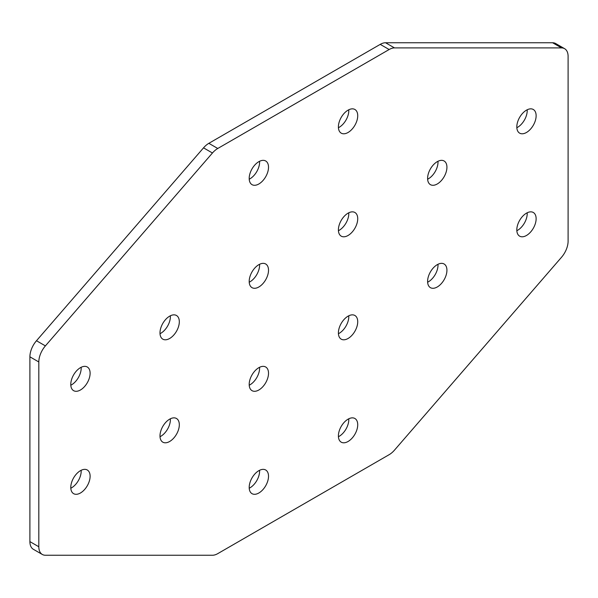 <?xml version="1.0" encoding="UTF-8"?>
<svg xmlns="http://www.w3.org/2000/svg" width="598" height="598" viewBox="0 0 598 598"><rect width="100%" height="100%" fill="white"/><g stroke="black" fill="none" stroke-linecap="round" stroke-linejoin="round"><path stroke-width="0.9" d="M526.472 213.165A13.664 7.894 120 0 0 517.547 225.207A13.664 7.894 120 0 0 519.64 236.158A13.664 7.894 120 0 0 526.472 235.485A13.664 7.894 120 0 0 535.397 223.435A13.664 7.894 120 0 0 533.304 212.484A13.664 7.894 120 0 0 526.472 213.165M516.836 230.716A13.664 7.894 120 0 0 517.554 230.335A13.664 7.894 120 0 0 527.189 212.783M437.265 264.667A13.664 7.894 120 0 0 428.34 276.71A13.664 7.894 120 0 0 430.433 287.66A13.664 7.894 120 0 0 437.265 286.98A13.664 7.894 120 0 0 446.198 274.938A13.664 7.894 120 0 0 444.097 263.987A13.664 7.894 120 0 0 437.265 264.667M427.63 282.219A13.664 7.894 120 0 0 428.347 281.837A13.664 7.894 120 0 0 437.983 264.286M348.066 419.176A13.664 7.894 120 0 0 339.133 431.218A13.664 7.894 120 0 0 341.226 442.169A13.664 7.894 120 0 0 348.066 441.488A13.664 7.894 120 0 0 356.991 429.446A13.664 7.894 120 0 0 354.898 418.495A13.664 7.894 120 0 0 348.066 419.176M338.423 436.727A13.664 7.894 120 0 0 339.141 436.338A13.664 7.894 120 0 0 348.776 418.787M348.066 316.17A13.664 7.894 120 0 0 339.133 328.212A13.664 7.894 120 0 0 341.226 339.163A13.664 7.894 120 0 0 348.066 338.483A13.664 7.894 120 0 0 356.991 326.441A13.664 7.894 120 0 0 354.898 315.49A13.664 7.894 120 0 0 348.066 316.17M338.423 333.721A13.664 7.894 120 0 0 339.141 333.333A13.664 7.894 120 0 0 348.776 315.781M80.446 492.991A13.664 7.894 -60 0 1 73.614 493.664A13.664 7.894 -60 0 1 71.521 482.713A13.664 7.894 -60 0 1 80.446 470.671A13.664 7.894 -60 0 1 87.286 469.998A13.664 7.894 -60 0 1 89.379 480.949A13.664 7.894 -60 0 1 80.446 492.991M81.164 470.29A13.664 7.894 -60 0 1 71.528 487.841A13.664 7.894 -60 0 1 70.811 488.222M169.653 441.488A13.664 7.894 -60 0 1 162.82 442.169A13.664 7.894 -60 0 1 160.727 431.218A13.664 7.894 -60 0 1 169.653 419.168A13.664 7.894 -60 0 1 176.485 418.495A13.664 7.894 -60 0 1 178.585 429.446A13.664 7.894 -60 0 1 169.653 441.488M170.37 418.787A13.664 7.894 -60 0 1 160.735 436.338A13.664 7.894 -60 0 1 160.017 436.719M258.859 492.991A13.664 7.894 -60 0 1 252.027 493.671A13.664 7.894 -60 0 1 249.927 482.721A13.664 7.894 -60 0 1 258.859 470.671A13.664 7.894 -60 0 1 265.691 469.998A13.664 7.894 -60 0 1 267.784 480.949A13.664 7.894 -60 0 1 258.859 492.991M259.577 470.29A13.664 7.894 -60 0 1 249.934 487.841A13.664 7.894 -60 0 1 249.224 488.222M258.859 389.986A13.664 7.894 -60 0 1 252.027 390.666A13.664 7.894 -60 0 1 249.927 379.715A13.664 7.894 -60 0 1 258.859 367.673A13.664 7.894 -60 0 1 265.691 366.993A13.664 7.894 -60 0 1 267.784 377.943A13.664 7.894 -60 0 1 258.859 389.986M259.577 367.284A13.664 7.894 -60 0 1 249.934 384.835A13.664 7.894 -60 0 1 249.224 385.217M526.472 110.159A13.664 7.894 -60 0 1 533.304 109.486A13.664 7.894 -60 0 1 535.397 120.437A13.664 7.894 -60 0 1 526.472 132.479A13.664 7.894 -60 0 1 519.64 133.152A13.664 7.894 -60 0 1 517.547 122.201A13.664 7.894 -60 0 1 526.472 110.159M527.189 109.778A13.664 7.894 -60 0 1 517.554 127.329A13.664 7.894 -60 0 1 516.836 127.71M437.265 161.662A13.664 7.894 -60 0 1 444.097 160.982A13.664 7.894 -60 0 1 446.198 171.932A13.664 7.894 -60 0 1 437.265 183.982A13.664 7.894 -60 0 1 430.433 184.655A13.664 7.894 -60 0 1 428.34 173.704A13.664 7.894 -60 0 1 437.265 161.662M437.983 161.281A13.664 7.894 -60 0 1 428.347 178.832A13.664 7.894 -60 0 1 427.63 179.213M348.066 110.159A13.664 7.894 -60 0 1 354.898 109.479A13.664 7.894 -60 0 1 356.991 120.43A13.664 7.894 -60 0 1 348.066 132.479A13.664 7.894 -60 0 1 341.226 133.152A13.664 7.894 -60 0 1 339.133 122.201A13.664 7.894 -60 0 1 348.066 110.159M348.776 109.778A13.664 7.894 -60 0 1 339.141 127.329A13.664 7.894 -60 0 1 338.423 127.71M348.066 213.165A13.664 7.894 -60 0 1 354.898 212.484A13.664 7.894 -60 0 1 356.991 223.435A13.664 7.894 -60 0 1 348.066 235.477A13.664 7.894 -60 0 1 341.226 236.158A13.664 7.894 -60 0 1 339.133 225.207A13.664 7.894 -60 0 1 348.066 213.165M348.776 212.783A13.664 7.894 -60 0 1 339.141 230.327A13.664 7.894 -60 0 1 338.423 230.716M80.446 389.986A13.664 7.894 120 0 0 89.379 377.943A13.664 7.894 120 0 0 87.286 366.993A13.664 7.894 120 0 0 80.446 367.665A13.664 7.894 120 0 0 71.521 379.708A13.664 7.894 120 0 0 73.614 390.666A13.664 7.894 120 0 0 80.446 389.986M70.811 385.217A13.664 7.894 120 0 0 71.528 384.835A13.664 7.894 120 0 0 81.164 367.284M169.653 338.483A13.664 7.894 120 0 0 178.585 326.441A13.664 7.894 120 0 0 176.485 315.49A13.664 7.894 120 0 0 169.653 316.163A13.664 7.894 120 0 0 160.727 328.212A13.664 7.894 120 0 0 162.82 339.163A13.664 7.894 120 0 0 169.653 338.483M160.017 333.714A13.664 7.894 120 0 0 160.735 333.333A13.664 7.894 120 0 0 170.37 315.781M258.859 183.975A13.664 7.894 120 0 0 267.784 171.932A13.664 7.894 120 0 0 265.691 160.982A13.664 7.894 120 0 0 258.859 161.662A13.664 7.894 120 0 0 249.927 173.704A13.664 7.894 120 0 0 252.027 184.655A13.664 7.894 120 0 0 258.859 183.975M249.224 179.213A13.664 7.894 120 0 0 249.934 178.824A13.664 7.894 120 0 0 259.577 161.273M258.859 286.98A13.664 7.894 120 0 0 267.784 274.938A13.664 7.894 120 0 0 265.691 263.987A13.664 7.894 120 0 0 258.859 264.667A13.664 7.894 120 0 0 249.927 276.71A13.664 7.894 120 0 0 252.027 287.66A13.664 7.894 120 0 0 258.859 286.98M249.224 282.219A13.664 7.894 120 0 0 249.934 281.83A13.664 7.894 120 0 0 259.577 264.279M29.9 541.609A16.819 9.71 120 0 0 33.383 549.308L42.301 554.458A16.819 9.71 -60 0 1 38.818 546.759L29.9 541.609L29.9 356.819A16.819 9.71 -60 0 1 36.478 340.74L45.396 345.891A16.819 9.71 120 0 0 38.818 361.969L38.818 546.759M389.156 49.522A16.819 9.71 -60 0 1 394.471 47.9L385.553 42.75A16.819 9.71 120 0 0 380.231 44.372L389.156 49.522L217.769 148.476A16.819 9.71 120 0 0 212.447 152.998L203.529 147.848L36.478 340.74M203.529 147.848A16.819 9.71 -60 0 1 208.844 143.326L217.769 148.476M380.231 44.372L208.844 143.326M385.553 42.75L552.604 42.757L561.522 47.907A16.819 9.71 -60 0 1 564.617 48.692A16.819 9.71 -60 0 1 568.1 56.391L568.1 241.181A16.819 9.71 120 0 1 561.522 257.26L394.471 450.152A16.819 9.71 120 0 1 389.156 454.674L217.769 553.628A16.819 9.71 -60 0 1 212.447 555.25L45.396 555.243A16.819 9.71 -60 0 1 42.301 554.458M564.617 48.692L555.699 43.542A16.819 9.71 120 0 0 552.604 42.757M394.471 47.9L561.522 47.907M212.447 152.998L45.396 345.891M38.818 361.969L29.9 356.819"/></g></svg>
